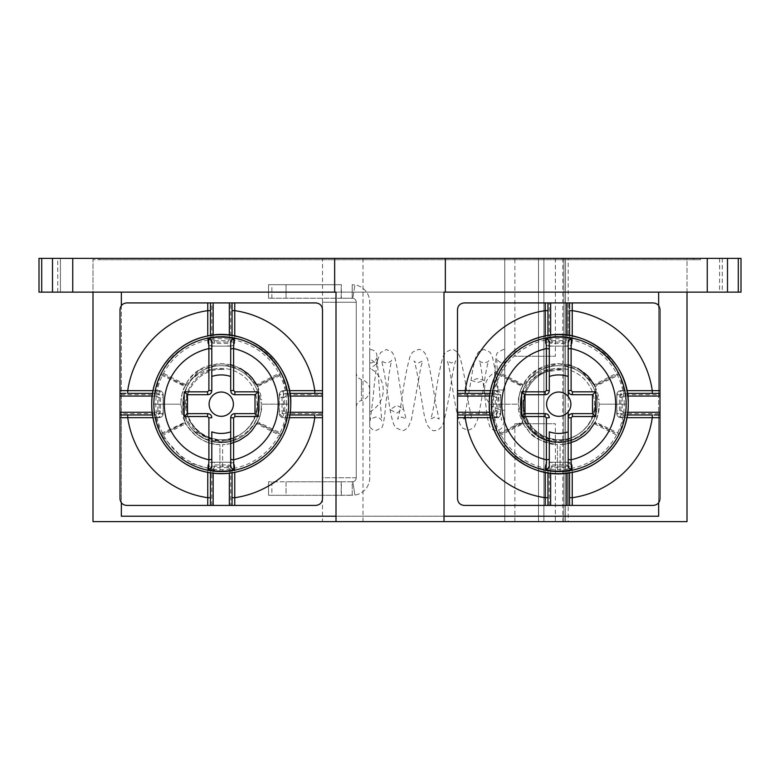 <?xml version="1.0" encoding="UTF-8"?>
<svg xmlns="http://www.w3.org/2000/svg" width="780" height="780" viewBox="0 0 780 780"><rect width="100%" height="100%" fill="white"/><g stroke="black" fill="none" stroke-linecap="round" stroke-linejoin="round"><path stroke-width="0.58" stroke-dasharray="3.9 2.92" d="M568.201 431.857L568.201 521.625L322.501 521.625L322.501 413.624L283.354 413.624L283.354 394.729L322.501 394.729L322.501 412.279L322.501 302.25L322.501 477.75L356.245 477.75A4.046 4.046 0 0 1 352.823 481.748L352.199 481.796L352.823 481.748A4.046 4.046 0 0 0 356.245 477.75L356.245 302.25L322.501 302.25L356.245 302.25L356.245 477.75L356.245 302.25A4.046 4.046 0 0 0 352.823 298.252L268.495 298.204L341.396 298.204L341.396 284.7L268.495 284.7L341.396 284.7M92.995 521.625L504.748 521.625L504.748 258.375L92.995 258.375L92.995 521.625M341.396 495.3L354.9 495.095L352.823 481.748L354.9 495.095A17.55 17.55 0 0 0 369.749 477.75L369.749 302.25A17.55 17.55 0 0 0 354.9 284.905L352.199 284.7L354.9 284.905L352.823 298.252L354.9 284.905A17.55 17.55 0 0 1 369.749 302.25L369.749 477.75A17.55 17.55 0 0 1 354.9 495.095L352.199 495.3L352.199 481.796L268.535 481.796L286.046 481.796L286.046 495.3L341.396 495.3L341.396 481.796L286.046 481.796L286.046 495.3L268.495 495.3L352.199 495.3L352.199 481.796L341.396 481.796M286.046 284.7L286.046 298.204L286.046 284.7M568.201 521.625L687.005 521.625L687.005 258.375L92.995 258.375L92.995 292.13L121.348 292.13L121.348 516.224L658.651 516.224L658.651 292.13L443.995 292.13L443.995 521.625L336.005 521.625L443.995 521.625M562.799 521.625L562.799 258.375L565.5 258.375L565.5 521.625L538.502 521.625L565.5 521.625L565.5 258.375L538.502 258.375L568.201 258.375L568.201 376.486M322.501 302.25L322.501 258.375L504.748 258.375L504.748 521.625L322.501 521.625M555.38 521.625L514.878 521.625L555.38 521.625L555.38 423.755L514.878 423.755L555.38 423.755M658.651 292.13L687.005 292.13L687.005 258.375L568.201 258.375M727.496 292.13L719.569 292.13L727.496 292.13M738.299 258.375L741 258.375L741 292.13L738.299 292.13L738.299 258.375L39 258.375L39 292.13L738.299 292.13M687.005 292.13L92.995 292.13M727.301 258.375L719.569 258.375L727.496 258.375L727.301 292.13M52.504 258.375L60.43 258.375L52.504 258.375M693.751 258.375L99.752 258.375L700.499 258.375L693.751 258.375L693.751 259.721L92.995 259.721L99.752 259.721L99.752 258.375L92.995 258.375L99.752 258.375L99.752 259.721L700.499 259.721L693.751 259.721L693.751 258.375M445.351 292.13L445.351 258.375M334.649 258.375L334.649 292.13M336.005 521.625L336.005 292.13L121.348 292.13M658.651 502.729L658.651 413.624L620.851 413.624L620.851 394.729L658.651 394.729L658.651 305.623M529.269 379.45A38.474 38.474 0 0 0 558.753 442.65A38.474 38.474 0 0 0 571.906 368.023A38.474 38.474 0 0 0 529.269 379.45C538.931 370.578 549.9 367.322 562.166 369.681C539.048 366.697 519.139 390.019 524.589 411.625C528.177 433.612 555.965 447.232 576.352 435.357C553.566 450.157 520.445 431.36 520.981 404.177C520.835 395.011 523.594 386.763 529.269 379.45M568.201 302.923L568.201 342.079L549.295 342.079L549.295 302.923L566.846 302.923M549.295 505.421L549.295 466.274L568.201 466.274L568.201 505.421L550.651 505.421M457.499 394.729L496.645 394.729L496.645 413.624L457.499 413.624L457.499 396.074M659.997 394.729L658.651 394.729L658.651 413.624L659.997 413.624L659.997 309.68C659.636 305.594 657.394 303.342 653.25 302.923L572.247 302.923L572.247 342.079L568.201 342.079L568.201 346.125A4.046 4.046 0 0 0 572.247 342.079L572.247 302.923L569.546 302.923M443.995 516.224L336.005 516.224M121.348 305.623L121.348 394.729L159.149 394.729L159.149 413.624L121.348 413.624L121.348 394.729L120.003 394.729L120.003 498.673C120.364 502.759 122.606 505.011 126.75 505.421L207.753 505.421L207.753 466.274L230.704 466.274L230.704 505.421L213.155 505.421M120.003 413.624L121.348 413.624L121.348 502.729M60.43 258.375L60.43 292.13L52.504 292.13L52.699 258.375M60.43 292.13L52.699 292.13M191.773 379.45A38.474 38.474 0 0 0 221.247 442.65A38.474 38.474 0 0 0 234.409 368.023A38.474 38.474 0 0 0 191.773 379.45C201.435 370.578 212.404 367.322 224.669 369.681C201.542 366.697 181.633 390.019 187.093 411.625C190.681 433.612 218.458 447.232 238.855 435.357C216.06 450.157 182.949 431.36 183.476 404.177C183.339 395.011 186.098 386.763 191.773 379.45M229.349 302.923L211.799 302.923L211.799 342.079L230.704 342.079L230.704 302.923M211.799 505.421L211.799 462.228A4.046 4.046 0 0 0 207.753 466.274A4.046 4.046 0 0 1 211.799 462.228L230.704 462.228L230.704 466.274L234.751 466.274A4.046 4.046 0 0 0 230.704 462.228A4.046 4.046 0 0 1 234.751 466.274L234.751 505.421L315.754 505.421C319.839 505.04 322.081 502.798 322.501 498.673L322.501 417.671L283.354 417.671L283.354 413.624L279.298 413.624A4.046 4.046 0 0 0 283.354 417.671L322.501 417.671L322.501 414.979M120.003 393.373L120.003 390.673L159.149 390.673A4.046 4.046 0 0 1 163.195 394.729L163.195 413.624A4.046 4.046 0 0 1 159.149 417.671L127.715 417.671A94.497 94.497 0 0 0 207.753 497.708L207.753 466.274M159.149 390.673L159.149 394.729L163.195 394.729A4.046 4.046 0 0 0 159.149 390.673L120.003 390.673L120.003 309.68C120.383 305.594 122.626 303.342 126.75 302.923L211.799 302.923M163.195 413.624L159.149 413.624L159.149 417.671A4.046 4.046 0 0 0 163.195 413.624L163.195 394.729M159.149 417.671L127.715 417.671M210.454 505.421L207.753 505.421L207.753 497.708M234.751 466.274L234.751 505.421L230.704 505.421M283.354 417.671A4.046 4.046 0 0 1 279.298 413.624L279.298 394.729A4.046 4.046 0 0 1 283.354 390.673L322.501 390.673L322.501 394.729M283.354 390.673L283.354 394.729L279.298 394.729A4.046 4.046 0 0 1 283.354 390.673L322.501 390.673L322.501 309.68C322.101 305.584 319.849 303.332 315.754 302.923L234.751 302.923L234.751 342.079L234.751 302.923L232.05 302.923M234.751 342.079L230.704 342.079L230.704 346.125A4.046 4.046 0 0 0 234.751 342.079A4.046 4.046 0 0 1 230.704 346.125L211.799 346.125L211.799 342.079L207.753 342.079A4.046 4.046 0 0 0 211.799 346.125L230.704 346.125M207.753 342.079L207.753 302.923L207.753 342.079A4.046 4.046 0 0 0 211.799 346.125M210.454 335.498L210.454 339.378L213.155 339.378L213.155 335.127M259.721 404.177A38.474 38.474 0 0 0 221.247 365.703A38.474 38.474 0 0 0 182.774 404.177A38.474 38.474 0 0 0 221.247 442.65A38.474 38.474 0 0 0 259.721 404.177A38.474 38.474 0 0 1 221.247 442.65A38.474 38.474 0 0 1 182.774 404.177A38.474 38.474 0 0 1 221.247 365.703A38.474 38.474 0 0 1 259.721 404.177M232.05 472.856L232.05 468.975L229.349 468.975L229.349 473.226M213.155 473.226L213.155 468.975L210.454 468.975A4.046 4.046 0 0 1 214.5 464.929L228.004 464.929A4.046 4.046 0 0 1 232.05 468.975L234.751 468.975L234.751 472.378M213.155 468.975A1.345 1.345 0 0 1 214.5 467.63L214.5 462.228A6.747 6.747 0 0 0 207.753 468.975L210.454 468.975L210.454 472.856M152.568 414.979L156.448 414.979L156.448 412.279L152.197 412.279M152.197 396.074L156.448 396.074L156.448 393.373A4.046 4.046 0 0 1 160.505 397.43L160.505 410.923A4.046 4.046 0 0 1 156.448 414.979L156.448 417.671L153.046 417.671M156.448 396.074A1.345 1.345 0 0 1 157.804 397.43L163.195 397.43A6.747 6.747 0 0 0 156.448 390.673L156.448 393.373L152.568 393.373M289.936 414.979L286.046 414.979A4.046 4.046 0 0 1 281.999 410.923L281.999 397.43A4.046 4.046 0 0 1 286.046 393.373L286.046 396.074L290.306 396.074M289.936 393.373L286.046 393.373L286.046 390.673A6.747 6.747 0 0 0 279.298 397.43L279.298 410.923A6.747 6.747 0 0 0 286.046 417.671L289.448 417.671M229.349 335.127L229.349 339.378L232.05 339.378L232.05 335.498M229.349 339.378A1.345 1.345 0 0 1 228.004 340.723L228.004 346.125A6.747 6.747 0 0 0 234.751 339.378L232.05 339.378A4.046 4.046 0 0 1 228.004 343.424L214.5 343.424A4.046 4.046 0 0 1 210.454 339.378L207.753 339.378L207.753 335.975M211.799 462.228L230.704 462.228M279.298 394.729L279.298 413.624M238.855 435.357C250.75 428.425 257.078 418.031 257.849 404.177L257.907 415.867C253.744 426.875 246.178 434.499 235.228 438.75L221.247 441.889L206.271 439.267A38.142 38.142 0 0 1 193.986 430.862L208.738 438.302C194.649 431.73 187.2 420.956 186.381 405.99C184.801 385.554 204.311 367.01 224.669 369.681M185.474 404.177A35.773 35.773 0 0 1 221.247 368.404A35.773 35.773 0 0 1 238.836 435.328A35.773 35.773 0 0 1 185.474 404.177A35.773 35.773 0 0 1 221.247 368.404A35.773 35.773 0 0 1 257.029 404.177A35.773 35.773 0 0 1 221.247 439.949A35.773 35.773 0 0 1 185.474 404.177M208.738 438.302C215.163 441.275 221.92 442.348 229.028 441.529L235.541 439.549L235.228 438.75M257.849 402.421C256.737 422.419 246.646 434.694 227.575 439.238C207.285 443.06 186.937 426.796 186.381 405.99M211.799 341.075L211.799 349.508M230.704 349.508L230.704 341.075M255.002 404.177L255.031 394.729M187.502 409.734L187.502 404.177M234.751 413.624L252.905 413.624M230.704 467.279L230.704 458.845M211.799 431.857L211.799 467.279M235.541 439.549C225.771 443.342 216.021 443.245 206.271 439.267M229.028 441.529C215.582 443.947 203.902 440.388 193.986 430.862M659.997 414.979L659.997 417.671L620.851 417.671L620.851 413.624L616.804 413.624A4.046 4.046 0 0 0 620.851 417.671L659.997 417.671L659.997 498.673C659.587 502.798 657.335 505.04 653.25 505.421L568.201 505.421M616.804 413.624L616.804 394.729L620.851 394.729L620.851 390.673A4.046 4.046 0 0 0 616.804 394.729L616.804 413.624A4.046 4.046 0 0 0 620.851 417.671M620.851 390.673L659.997 390.673L620.851 390.673A4.046 4.046 0 0 0 616.804 394.729M572.247 342.079A4.046 4.046 0 0 1 568.201 346.125L549.295 346.125A4.046 4.046 0 0 1 545.249 342.079L545.249 302.923L464.246 302.923C460.161 303.313 457.909 305.565 457.499 309.68L457.499 390.673L496.645 390.673L496.645 394.729L500.701 394.729A4.046 4.046 0 0 0 496.645 390.673L457.499 390.673L457.499 393.373M545.249 342.079L549.295 342.079L549.295 346.125A4.046 4.046 0 0 1 545.249 342.079L545.249 302.923L549.295 302.923M496.645 390.673A4.046 4.046 0 0 1 500.701 394.729L500.701 413.624A4.046 4.046 0 0 1 496.645 417.671L457.499 417.671L457.499 498.673C457.899 502.768 460.151 505.011 464.246 505.421L545.249 505.421L545.249 466.274L549.295 466.274L549.295 462.228A4.046 4.046 0 0 0 545.249 466.274L545.249 505.421L547.95 505.421M496.645 417.671L496.645 413.624L500.701 413.624A4.046 4.046 0 0 1 496.645 417.671L457.499 417.671L457.499 413.624M549.295 462.228L568.201 462.228L568.201 466.274L572.247 466.274A4.046 4.046 0 0 0 568.201 462.228L549.295 462.228A4.046 4.046 0 0 0 545.249 466.274M568.201 462.228A4.046 4.046 0 0 1 572.247 466.274L572.247 497.708A94.497 94.497 0 0 0 652.285 417.671M572.247 466.274L572.247 497.708M569.546 472.856L569.546 468.975L566.846 468.975L566.846 473.226M597.226 404.177A38.474 38.474 0 0 0 558.753 365.703A38.474 38.474 0 0 0 520.279 404.177A38.474 38.474 0 0 0 558.753 442.65A38.474 38.474 0 0 0 597.226 404.177A38.474 38.474 0 0 1 558.753 442.65A38.474 38.474 0 0 1 520.279 404.177A38.474 38.474 0 0 1 558.753 365.703A38.474 38.474 0 0 1 597.226 404.177M550.651 473.226L550.651 468.975L547.95 468.975A4.046 4.046 0 0 1 551.996 464.929L565.5 464.929A4.046 4.046 0 0 1 569.546 468.975L572.247 468.975A6.747 6.747 0 0 0 565.5 462.228L565.5 467.63A1.345 1.345 0 0 1 566.846 468.975M550.651 468.975A1.345 1.345 0 0 1 551.996 467.63L551.996 462.228A6.747 6.747 0 0 0 545.249 468.975L547.95 468.975L547.95 472.856M490.064 414.979L493.954 414.979L493.954 412.279L489.694 412.279M489.694 396.074L493.954 396.074L493.954 393.373A4.046 4.046 0 0 1 498.001 397.43L498.001 410.923A4.046 4.046 0 0 1 493.954 414.979L493.954 417.671L490.552 417.671M493.954 396.074A1.345 1.345 0 0 1 495.3 397.43L500.701 397.43A6.747 6.747 0 0 0 493.954 390.673L493.954 393.373L490.064 393.373M547.95 335.498L547.95 339.378L550.651 339.378L550.651 335.127M566.846 335.127L566.846 339.378L569.546 339.378A4.046 4.046 0 0 1 565.5 343.424L551.996 343.424A4.046 4.046 0 0 1 547.95 339.378L545.249 339.378L545.249 335.975M566.846 339.378A1.345 1.345 0 0 1 565.5 340.723L565.5 346.125A6.747 6.747 0 0 0 572.247 339.378L569.546 339.378L569.546 335.498M627.432 393.373L623.551 393.373L623.551 396.074L627.803 396.074M627.803 412.279L623.551 412.279L623.551 414.979A4.046 4.046 0 0 1 619.495 410.923L619.495 397.43A4.046 4.046 0 0 1 623.551 393.373L623.551 390.673L626.954 390.673M623.551 412.279A1.345 1.345 0 0 1 622.196 410.923L616.804 410.923A6.747 6.747 0 0 0 623.551 417.671L623.551 414.979L627.432 414.979M549.295 346.125L568.201 346.125M500.701 413.624L500.701 394.729M576.352 435.357C588.247 428.425 594.575 418.031 595.345 404.177L595.403 415.867C592.78 423.014 588.481 428.873 582.494 433.446L586.014 430.862A38.152 38.152 0 0 1 573.729 439.267L558.753 441.889C518.739 442.865 510.071 381.693 546.351 371.777L562.166 369.681M522.971 404.177A35.773 35.773 0 0 1 558.753 368.404A35.773 35.773 0 0 1 576.332 435.328A35.773 35.773 0 0 1 522.971 404.177A35.773 35.773 0 0 1 558.753 368.404A35.773 35.773 0 0 1 594.526 404.177A35.773 35.773 0 0 1 558.753 439.949A35.773 35.773 0 0 1 522.971 404.177M595.345 402.421C596.388 423.881 576.361 442.192 555.731 439.54C534.778 438.067 519.304 415.76 524.862 396.045C522.034 404.606 522.415 413.254 526.022 421.98C536.328 442.523 565.402 447.886 582.494 433.446M524.862 396.045C528.859 382.317 537.761 373.718 551.567 370.247C536.591 372.684 526.51 381.508 521.332 396.727A38.152 38.152 0 0 0 521.332 411.616L526.022 421.98M573.729 439.267C547.16 452.088 514.254 425.519 521.332 396.727M551.567 370.247L546.351 371.777M586.014 430.862C566.124 452.985 525.769 440.749 521.332 411.616M549.295 341.075L549.295 349.508M568.201 349.508L568.201 341.075M592.498 404.177L592.537 394.729M524.999 394.729L524.999 411.392M572.247 413.624L590.401 413.624M530.38 413.624L544.976 413.624M568.201 467.279L568.201 458.845M549.295 431.857L549.295 467.279M700.499 258.375L700.499 259.721L700.499 258.375M92.995 258.375L92.995 259.721L92.995 258.375M322.501 258.375L562.799 258.375M514.878 258.375L555.38 258.375L514.878 258.375L514.878 356.245L555.38 356.245L514.878 356.245M341.396 298.204L352.199 298.204L352.199 284.7L352.199 298.204L352.823 298.252A4.046 4.046 0 0 1 356.245 302.25L356.245 477.75L322.501 477.75M369.749 410.231L369.749 349.537L370.305 349.508C373.542 349.81 375.697 351.38 376.789 354.237L381.732 420.79C380.942 418.831 379.002 417.563 375.901 416.998C371.621 418.402 369.7 419.62 370.159 420.635L372.976 398.57C374.38 382.288 375.989 369.242 377.803 359.434L380.552 352.521L386.48 349.498L392.203 352.248L394.339 356.187C395.714 360.418 397.01 366.785 398.229 375.277L403.455 408.798L396.747 405.385L390.039 409.636L396.747 413.069L403.455 408.798L406.146 419.113L401.827 416.998L397.507 419.113C398.424 417.466 399.769 411.528 401.534 401.32C404.206 381.742 407.072 366.727 410.124 356.265L412.581 352.151L418.373 349.498C420.001 349.05 422.156 350.2 424.817 352.96L427.713 359.482C430.511 371.982 433.241 387.309 435.913 405.454L439.218 419.104L434.899 416.998L430.589 419.104C431.623 417.144 433.095 410.416 435.006 398.921C437.551 380.162 440.281 365.937 443.206 356.245L445.555 352.248L451.435 349.508C453.073 349.05 455.227 350.21 457.909 352.979L459.693 356.284C462.715 366.59 465.543 381.44 468.185 400.852C469.979 411.294 471.354 417.378 472.29 419.104L467.981 416.998L463.651 419.113L464.87 415.467L471.013 380.406L477.75 382.395L484.487 380.581L477.75 378.593L471.013 380.406C472.622 369.525 474.308 361.462 476.083 356.216L478.228 352.346L480.139 350.668L484.097 349.508L489.577 351.936C491.81 354.256 492.892 356.85 495.115 370.988L501.608 420.293C501.15 418.782 499.317 417.68 496.109 416.998C495.895 415.818 489.596 419.913 490.483 420.498C491.429 416.686 492.463 406.039 493.574 388.557L496.09 356.168L497.104 353.077L503.11 349.498L504.748 349.703L504.748 390C496.041 390 496.041 390 504.748 390C496.041 390 496.041 390 504.748 390L504.748 416.812C503.081 432.588 498.166 429.224 496.109 430.492C494.218 430.852 492.082 429.526 489.684 426.494L487.285 417.271L483.073 382.219C481.552 369.925 480.305 362.68 479.339 360.487C478.793 361.023 480.373 361.861 484.097 363.012C487.032 362.339 488.582 361.549 488.738 360.623C487.793 362.554 486.369 369.213 484.487 380.581C482.206 396.581 479.866 409.724 477.457 420.03L474.055 427.528L467.981 430.492L462.189 427.849L459.742 423.755C456.69 413.293 453.823 398.278 451.152 378.68C449.387 368.501 448.052 362.573 447.125 360.886L451.435 363.002L455.764 360.886C454.935 362.29 453.706 367.594 452.049 376.789C449.28 396.932 446.316 412.571 443.157 423.696L441.265 427.157C438.691 429.79 436.566 430.911 434.899 430.502C432.403 431.369 429.663 429.117 426.66 423.735L424.271 415.36L419.279 386.09C417.066 372.002 415.331 363.597 414.043 360.886C413.965 361.559 415.409 362.261 418.373 363.002L422.682 360.896L420.869 366.99L411.372 419.815L408.291 427.031C405.619 429.79 403.465 430.95 401.827 430.492L396.045 427.849C394.163 425.909 392.681 423.179 390.039 409.636L384.52 374.166L381.595 360.399C381.82 361.452 383.448 362.32 386.48 363.002C390.341 361.813 392.008 360.886 391.502 360.214L388.986 374.536L384.628 415.691C383.516 423.755 382.395 427.849 381.264 427.986L375.901 430.492C373.873 430.697 371.816 429.478 369.749 426.835L369.749 358.488L376.496 363.87L369.749 368.989L369.749 362.983L370.305 363.002C373.678 362.632 375.843 360.896 376.808 357.796L376.496 363.87M356.245 407.072L356.245 390L356.245 407.072C356.47 403.689 358.195 401.505 361.442 400.51L361.442 390L361.442 400.51A10.803 10.803 0 0 0 369.749 390L369.749 411.772L369.749 390A10.803 10.803 0 0 0 361.442 379.49L361.442 390L361.442 379.49C358.195 378.495 356.47 376.311 356.245 372.928L356.245 390L356.245 372.928M543.904 258.375L543.904 521.625L543.904 258.375M538.502 258.375L538.502 521.625L538.502 258.375M565.5 258.375L565.5 521.625L565.5 258.375M555.38 258.375L555.38 356.245M514.878 521.625L514.878 423.755M619.203 434.206L618.628 435.318C607.757 458.601 579.969 471.988 560.069 471.666C585.673 470.389 605.075 458.484 618.316 435.932L618.92 434.762A68.328 66.895 80.3 0 1 618.316 435.932L594.243 423.696C586.033 437.014 574.655 444.005 560.099 444.649L560.099 471.666C586.043 470.457 605.65 458.162 618.92 434.762L594.643 422.955L595.179 421.873C595.501 418.928 597.646 422.185 599.255 404.177C597.314 423.793 595.033 419.65 594.643 422.955A43.124 41.194 76.9 0 1 594.243 423.696L595.179 421.873L619.457 433.68L625.96 410.436L626.242 404.995M560.099 471.666L560.099 444.649C575.279 443.888 586.862 436.507 594.857 422.526L618.92 434.762A58.91 49.891 -74.5 0 0 619.457 433.68L619.476 433.641M626.252 404.177L599.255 404.177L626.252 404.177L625.931 397.654L619.457 374.663L595.179 386.48L594.643 385.398L599.255 404.177L594.243 384.657L618.316 372.411L618.92 373.591C596.729 324.509 520.016 325.669 498.576 373.591A68.328 66.895 -99.7 0 1 499.19 372.411C521.654 325.016 597.422 326.089 618.316 372.411L618.92 373.591C623.737 383.068 626.174 393.266 626.252 404.177C624.117 431.954 619.642 430.258 618.92 434.762L619.037 434.528M594.779 385.671L579.92 369.642L558.753 363.675L537.361 369.779L522.317 386.48C521.927 389.288 519.636 387.221 518.251 404.177C520.172 384.589 522.473 388.684 522.863 385.398A43.124 41.194 -103.1 0 1 523.253 384.657C535.314 358.625 578.711 355.475 594.243 384.657L594.857 385.827L618.92 373.591L619.457 374.663L618.92 373.591L594.643 385.398M491.254 404.177L518.251 404.177L522.863 422.955L498.576 434.762L499.19 435.932L523.253 423.696L518.251 404.177L491.254 404.177L491.566 410.69L498.576 434.762C493.769 425.276 491.322 415.087 491.254 404.177C492.853 379.022 497.679 377.725 498.576 373.591L498.04 374.663L522.317 386.48L522.863 385.398L498.576 373.591L522.649 385.827L523.253 384.657L499.19 372.411L498.576 373.591A58.91 49.901 105.5 0 0 498.04 374.663L491.536 397.976L491.254 403.348M491.536 397.976L495.007 381.956L498.576 373.591M523.253 423.696L526.003 428.025C530.176 429.731 526.939 439.335 557.398 444.649L557.398 471.666C529.259 469.784 520.163 459.157 513.572 454.321C507.692 448.549 504.046 444.337 502.642 441.694L498.04 433.68L522.317 421.873L522.649 422.526L498.576 434.762L504.728 444.639C511.056 448.188 511.738 465.767 557.398 471.666L557.398 444.649C526.227 439.081 529.669 429.01 525.437 427.216L522.649 422.526M518.466 408.398C518.193 410.221 519.529 414.814 522.473 422.175L522.766 422.77M557.427 471.666L537.712 468.312C533.081 467.327 517.286 459.449 510.159 451.025L502.574 441.587L498.576 434.762M498.771 435.152L499.19 435.932M261.544 408.242C261.7 410.816 260.354 415.467 257.527 422.185L257.683 421.873C258.005 418.928 260.14 422.185 261.748 404.177C259.818 423.793 257.536 419.65 257.137 422.955A43.124 41.174 77.2 0 1 256.747 423.696L257.683 421.873L281.96 433.68L288.464 410.426L288.746 404.995M281.697 434.206L280.81 435.932L256.747 423.696C248.537 437.014 237.159 444.005 222.602 444.649C237.783 443.888 249.366 436.507 257.351 422.526L281.424 434.762A68.601 66.203 89.9 0 1 280.81 435.932C267.579 458.484 248.176 470.389 222.602 471.666L222.602 444.649L222.602 471.666C248.547 470.457 268.154 458.162 281.424 434.762L281.424 434.762A58.929 49.949 -74.5 0 0 281.96 433.68L281.98 433.66M222.573 471.666C242.463 471.998 270.26 458.601 281.122 435.337L281.522 434.567M257.137 422.955L281.424 434.762L282.019 433.553M288.746 404.108L261.748 404.177L288.746 404.177L288.434 397.663L281.424 373.591L257.137 385.398L261.748 404.177L256.747 384.657L280.81 372.411L281.424 373.591C259.223 324.509 182.52 325.669 161.08 373.591A68.328 66.895 -99.7 0 1 161.684 372.411C184.158 325.016 259.925 326.089 280.81 372.411L281.424 373.591C286.231 383.068 288.678 393.266 288.746 404.177C286.611 432.003 282.145 430.248 281.424 434.762M184.821 386.48C184.411 389.561 182.345 386.285 180.745 404.177C182.676 384.589 184.977 388.684 185.357 385.398L185.757 384.657C197.818 358.625 241.205 355.475 256.747 384.657L257.351 385.827L281.424 373.591L281.96 374.663L257.683 386.48L242.434 369.661L221.247 363.675L199.865 369.779L184.821 386.48L160.543 374.663L154.04 397.917L153.757 403.357M185.757 384.657L161.684 372.411L161.08 373.591A58.87 49.803 105.6 0 0 160.543 374.663L161.041 373.659L160.543 374.683M185.328 422.877L185.757 423.696C194.444 437.287 205.822 444.278 219.901 444.649L219.901 471.666L186.147 461.828L161.08 434.762L161.684 435.932L161.08 434.762L185.357 422.955L180.745 404.177L153.748 404.177L154.06 410.68L161.08 434.762C156.263 425.276 153.826 415.087 153.748 404.177C155.201 379.87 160.095 377.666 161.08 373.591L185.357 385.398A43.124 41.194 -103.1 0 1 185.747 384.667L185.133 385.866M161.08 373.591L185.143 385.827M153.748 404.177L180.745 404.177L185.143 422.526L161.08 434.762L160.543 433.68L184.977 422.175C182.032 414.823 180.697 410.231 180.97 408.398M185.757 423.696L185.143 422.526C192.913 436.322 204.496 443.703 219.901 444.649L219.901 471.666C194.483 470.515 175.081 458.601 161.684 435.932L185.757 423.696M268.535 298.204L268.535 284.7L268.495 298.204M271.879 298.204L271.879 284.7M41.701 292.13L41.701 258.375M722.27 258.375L722.27 292.13M719.589 258.375L719.589 292.13M57.73 292.13L57.73 258.375M60.411 292.13L60.411 258.375M234.751 497.708A94.497 94.497 0 0 0 314.779 417.671M314.779 390.673A94.497 94.497 0 0 0 234.751 310.645M207.753 310.645A94.497 94.497 0 0 0 127.715 390.673M234.751 468.975A6.747 6.747 0 0 0 228.004 462.228L228.004 467.63A1.345 1.345 0 0 1 229.349 468.975M214.5 462.228L228.004 462.228M207.753 472.378L207.753 468.975M156.448 417.671A6.747 6.747 0 0 0 163.195 410.923L157.804 410.923A1.345 1.345 0 0 1 156.448 412.279M163.195 397.43L163.195 410.923M153.046 390.673L156.448 390.673M207.753 339.378A6.747 6.747 0 0 0 214.5 346.125L214.5 340.723A1.345 1.345 0 0 1 213.155 339.378M228.004 346.125L214.5 346.125M234.751 335.975L234.751 339.378M289.448 390.673L286.046 390.673M228.004 467.63L214.5 467.63M157.804 410.923L157.804 397.43M290.306 412.279L286.046 412.279L286.046 417.671M286.046 412.279A1.345 1.345 0 0 1 284.7 410.923L279.298 410.923M284.7 410.923L284.7 397.43L279.298 397.43M214.5 340.723L228.004 340.723M284.7 397.43A1.345 1.345 0 0 1 286.046 396.074M286.728 404.177A65.471 65.471 0 0 0 221.247 338.695A65.471 65.471 0 0 0 155.776 404.177A65.471 65.471 0 0 0 221.247 469.648A65.471 65.471 0 0 0 286.728 404.177M545.249 310.645A94.497 94.497 0 0 0 465.221 390.673M465.221 417.671A94.497 94.497 0 0 0 545.249 497.708M572.247 472.378L572.247 468.975M551.996 462.228L565.5 462.228M545.249 472.378L545.249 468.975M493.954 417.671A6.747 6.747 0 0 0 500.701 410.923L495.3 410.923A1.345 1.345 0 0 1 493.954 412.279M500.701 397.43L500.701 410.923M490.552 390.673L493.954 390.673M545.249 339.378A6.747 6.747 0 0 0 551.996 346.125L551.996 340.723A1.345 1.345 0 0 1 550.651 339.378M565.5 346.125L551.996 346.125M572.247 335.975L572.247 339.378M623.551 390.673A6.747 6.747 0 0 0 616.804 397.43L622.196 397.43A1.345 1.345 0 0 1 623.551 396.074M616.804 410.923L616.804 397.43M626.954 417.671L623.551 417.671M565.5 467.63L551.996 467.63M495.3 410.923L495.3 397.43M551.996 340.723L565.5 340.723M622.196 397.43L622.196 410.923M652.285 390.673A94.497 94.497 0 0 0 572.247 310.645M624.224 404.177A65.471 65.471 0 0 0 558.753 338.695A65.471 65.471 0 0 0 493.272 404.177A65.471 65.471 0 0 0 558.753 469.648A65.471 65.471 0 0 0 624.224 404.177M363.002 521.625L363.002 258.375M341.191 298.204L341.191 284.7M271.879 481.796L271.879 495.3M268.535 481.796L268.535 495.3L268.495 481.796M341.191 481.796L341.191 495.3M563.94 258.375L563.94 521.625L563.94 258.375M568.201 396.542L568.201 411.811M719.569 258.375L719.569 292.13M498.001 390L496.782 358.264C497.796 361.052 499.912 362.632 503.11 363.002L504.748 362.798M504.748 369.749A20.251 20.251 0 0 0 484.497 390A20.251 20.251 0 0 0 504.748 410.251M369.749 411.772A24.297 24.297 0 0 0 369.749 368.228M599.05 408.242C599.196 410.816 597.86 415.467 595.023 422.175L594.682 422.857M568.201 443.557L560.059 444.649M595.023 386.168C597.967 393.529 599.303 398.122 599.03 399.955M619.622 433.339L619.398 433.807C618.881 434.206 620.266 433.982 624.263 420.43L625.96 410.436M619.203 374.147C625.248 386.363 625.57 395.635 625.931 397.654M618.637 373.045L619.193 374.127M498.878 373.006C504.182 364.221 507.79 359.151 509.691 357.825C513.533 353.389 519.509 348.875 527.631 344.273C542.87 338.14 553.234 335.605 558.724 336.677C561.337 336.053 568.327 337.165 579.725 340.022C598.689 347.217 611.647 358.215 618.618 373.006M577.931 368.501L571.467 365.723M568.201 364.796L558.733 363.675C552.767 363.607 546.975 364.913 541.359 367.604C534.505 371.631 529.903 373.357 522.834 385.476M518.456 400.111C518.398 397.332 519.743 392.681 522.473 386.168L522.717 385.681M498.303 374.147L498.869 373.025M498.303 434.206C495.476 428.025 493.779 423.365 493.184 420.225L491.566 410.69M498.878 435.328L498.293 434.197M523.322 423.813L522.697 422.633M523.283 423.725C524.267 424.583 520.494 420.947 529.298 431.964C538.356 440.407 547.736 444.639 557.437 444.649M498.635 434.84L499.249 436.02M256.747 423.696L257.264 422.711M230.704 443.557L222.563 444.649M257.527 386.168C260.471 393.529 261.797 398.122 261.534 399.955M282.067 433.465L286.865 420.02L288.464 410.426M281.131 373.025L281.697 374.147C284.515 380.328 286.211 384.969 286.796 388.06L288.434 397.663M257.176 385.486L257.527 386.178M161.382 373.006C167.388 361.433 176.377 352.18 188.321 345.257C199.885 337.935 218.839 336.18 221.227 336.677C223.831 336.053 230.831 337.165 242.219 340.022C261.3 347.353 274.258 358.342 281.122 373.006M257.293 385.71L256.708 384.579M240.542 368.56L233.922 365.713M230.704 364.796L224.464 363.802L217.162 363.88L206.641 366.405C198.988 368.335 187.151 379.928 185.328 385.476M184.967 386.178L184.977 386.168C182.237 392.71 180.892 397.361 180.95 400.111M160.797 374.156L161.372 373.025M160.436 374.878L160.505 374.741C161.665 372.245 157.501 380.435 155.639 388.303L154.04 397.917M161.372 435.328L160.797 434.197C158.008 428.093 156.293 423.423 155.678 420.176L154.06 410.68M185.523 423.238L185.143 422.536M219.941 444.649C212.248 444.746 204.272 441.811 196.004 435.835C187.102 426.163 183.583 421.931 185.464 423.13L185.23 422.702M161.606 435.776L165.321 441.948C169.435 448.393 175.246 454.282 182.744 459.615C186.186 462.228 191.227 464.851 197.876 467.493C203.824 469.852 211.166 471.247 219.931 471.666M161.284 435.181L161.821 436.205"/><path stroke-width="1.17" d="M92.995 292.13L92.995 521.625L336.005 521.625L336.005 292.13L72.755 292.13L72.755 258.375L334.649 258.375L334.649 292.13M738.299 258.375L738.299 292.13L741 292.13L741 258.375L707.245 258.375L707.245 292.13L443.995 292.13L443.995 521.625L687.005 521.625L687.005 292.13M707.245 292.13L738.299 292.13M334.649 258.375L707.245 258.375M72.755 258.375L52.504 258.375L52.504 292.13L41.701 292.13L41.701 258.375L52.504 258.375M41.701 258.375L39 258.375L39 292.13L41.701 292.13M445.351 258.375L445.351 292.13M443.995 521.625L336.005 521.625M658.651 305.623L658.651 292.13M443.995 516.224L658.651 516.224L658.651 502.729M566.846 335.127L566.846 302.923L653.25 302.923C657.335 303.284 659.578 305.536 659.997 309.68L659.997 498.673C659.666 502.729 657.413 504.972 653.25 505.421L464.246 505.421C460.2 505.089 457.948 502.837 457.499 498.673L457.499 309.68C457.84 305.623 460.083 303.371 464.246 302.923L569.546 302.923L569.546 308.88M121.348 502.729L121.348 516.224L336.005 516.224M121.348 292.13L121.348 305.623M52.504 292.13L72.755 292.13M322.501 413.624L322.501 390.663L289.448 390.673M232.05 335.498L232.05 302.923L229.349 302.923L315.754 302.923C319.829 303.284 322.081 305.536 322.501 309.68L322.501 390.663M210.454 472.856L210.454 505.421L213.155 505.421L126.75 505.421C122.704 505.089 120.452 502.837 120.003 498.673L120.003 309.68C120.422 305.555 122.674 303.303 126.75 302.923L229.349 302.923L229.349 335.127M120.003 394.729L120.003 393.373L125.951 393.373M229.349 473.226L229.349 505.421L213.155 505.421L213.155 473.226M229.349 505.421L234.761 505.421L234.751 497.708L232.05 497.708L232.05 505.421M316.524 414.979L322.501 414.979L322.501 498.673C322.159 502.729 319.917 504.972 315.754 505.421L234.761 505.421M207.743 302.923L207.753 310.645A94.497 94.497 0 0 0 127.715 390.673L120.003 390.663M207.753 335.975L207.753 310.645L210.454 310.645L210.454 302.923M210.454 310.645L210.454 335.498M289.936 414.979L314.779 414.979L314.779 417.671L322.501 417.68M232.05 497.708L232.05 472.856M207.753 472.378L207.743 505.421M120.003 417.68L127.715 417.671L127.715 414.979L120.003 414.979M127.715 414.979L152.568 414.979M152.568 393.373L127.715 393.373L127.715 390.673L153.046 390.673M234.761 302.923L234.751 310.645A94.497 94.497 0 0 1 314.779 390.673L314.779 393.373L289.936 393.373M314.788 393.373L322.501 393.373M184.178 391.823L187.463 394.729L207.753 394.729C210.21 394.485 211.555 393.139 211.799 390.673L211.799 349.508A2.701 0.926 180 0 0 208.894 348.582L208.894 390.448L207.519 391.823L184.187 391.823L184.178 404.177L184.178 416.53L207.519 416.53L208.894 417.904L208.894 459.771A56.95 56.95 0 0 1 208.894 348.582L208.601 338.335A67.051 67.051 0 0 1 233.893 338.335L233.61 348.582A56.95 56.95 0 0 1 233.61 459.771L233.61 417.904L234.975 416.53L258.317 416.53L255.031 413.624L255.002 404.177M233.893 338.335L230.704 341.075L230.704 390.673L230.704 349.508A2.701 0.926 0 0 1 233.395 348.572A2.701 0.926 0 0 1 233.61 348.582L233.61 390.448L234.975 391.823L234.751 394.729L255.031 394.729L234.751 394.729C232.284 394.485 230.939 393.13 230.704 390.673C230.929 393.169 232.284 394.524 234.751 394.729L255.031 394.729L258.317 391.823L234.975 391.823M208.601 338.335L211.799 341.075L211.799 376.486A29.25 29.25 0 0 1 230.704 376.486M207.519 391.823L207.753 394.729C210.249 394.495 211.595 393.139 211.799 390.673L211.799 376.486M207.753 394.729L187.502 394.729L187.502 404.177M209.099 404.177A12.149 12.149 0 0 1 221.247 392.028A12.149 12.149 0 0 1 233.395 404.177A12.149 12.149 0 0 1 221.247 416.325A12.149 12.149 0 0 1 209.099 404.177M187.463 394.729L187.502 409.734M184.178 416.53L187.463 413.624L207.753 413.624L187.463 413.624L207.753 413.624L207.519 416.53M252.905 413.624L234.751 413.624C232.255 413.858 230.909 415.204 230.704 417.671L230.704 458.845L230.704 417.671C230.939 415.214 232.294 413.868 234.751 413.624L234.975 416.53M230.704 458.845L230.704 467.279L230.704 458.845A2.701 0.926 180 0 0 233.61 459.771L233.893 470.018A67.051 67.051 0 0 1 208.601 470.018L211.799 467.279L211.799 431.857A29.25 29.25 0 0 0 230.704 431.857M207.753 413.624C210.21 413.868 211.555 415.214 211.799 417.671C211.565 415.184 210.22 413.829 207.753 413.624L187.463 413.624M255.002 413.624L255.002 394.729L255.002 413.624L234.751 413.624M258.317 416.53L258.317 391.823M208.601 470.018L208.894 459.771A2.701 0.926 180 0 0 209.099 459.771A2.701 0.926 180 0 0 211.799 458.845L211.799 467.279M230.704 467.279L233.893 470.018M659.997 413.624L659.997 414.979L654.05 414.979M490.064 393.373L457.499 393.373L457.499 396.074L489.694 396.074M547.95 472.856L547.95 505.421L550.651 505.421L550.651 473.226M572.257 505.421L572.247 497.708A94.497 94.497 0 0 0 652.285 417.671L659.997 417.68M572.247 472.378L572.247 497.708L569.546 497.708L569.546 505.421M569.546 497.708L569.546 472.856M545.249 472.378L545.24 505.421M457.499 417.68L465.221 417.671L465.221 414.979L457.499 414.979M465.221 414.979L490.064 414.979M490.552 390.673L457.499 390.663M545.24 302.923L545.249 310.645L547.95 310.645L547.95 302.923M547.95 310.645L547.95 335.498M569.546 335.498L569.546 310.645L572.247 310.645L572.257 302.923M659.997 390.663L652.285 390.673L652.285 393.373L659.997 393.373M652.285 393.373L627.432 393.373M627.432 414.979L652.285 414.979L652.285 417.671L626.954 417.671M545.025 391.823L545.249 394.729L524.999 394.729L545.249 394.729C547.706 394.485 549.062 393.139 549.295 390.673L549.295 349.508A2.701 0.926 180 0 0 546.39 348.582L546.39 390.448L545.025 391.823L521.683 391.823L521.683 416.53L545.025 416.53L546.39 417.904L546.39 459.771A56.95 56.95 0 0 1 546.39 348.582L546.107 338.335A67.051 67.051 0 0 1 571.399 338.335L571.106 348.582A56.95 56.95 0 0 1 571.106 459.771L571.106 417.904L572.481 416.53L595.822 416.53L592.537 413.624L572.247 413.624C569.751 413.858 568.405 415.204 568.201 417.671L568.201 458.845L568.201 417.671C568.444 415.214 569.79 413.868 572.247 413.624L572.481 416.53M571.399 338.335L568.201 341.075L568.201 390.673L568.201 349.508A2.701 0.926 0 0 1 570.901 348.572A2.701 0.926 0 0 1 571.106 348.582L571.106 390.448L572.481 391.823L572.247 394.729L592.537 394.729L595.813 391.823L572.481 391.823M546.107 338.335L549.295 341.075L549.295 376.486A29.25 29.25 0 0 1 568.201 376.486L568.201 396.542M545.249 394.729C547.745 394.495 549.091 393.139 549.295 390.673L549.295 376.486M568.201 390.673C568.435 393.169 569.78 394.524 572.247 394.729C569.79 394.485 568.435 393.13 568.201 390.673L571.106 390.448M590.401 413.624L592.498 413.624L592.498 394.729L572.247 394.729L592.537 394.729M546.605 404.177A12.149 12.149 0 0 1 558.753 392.028A12.149 12.149 0 0 1 570.901 404.177A12.149 12.149 0 0 1 558.753 416.325A12.149 12.149 0 0 1 546.605 404.177M521.683 391.823L524.999 395.275M521.683 416.53L524.999 413.624L524.999 394.729L524.999 411.392M568.201 458.845L568.201 467.279L568.201 458.845A2.701 0.926 180 0 0 571.106 459.771L571.399 470.018A67.051 67.051 0 0 1 546.107 470.018L549.295 467.279L549.295 431.857A29.25 29.25 0 0 0 568.201 431.857L568.201 411.811M544.976 413.624L545.249 413.624C547.706 413.868 549.062 415.214 549.295 417.671C549.071 415.184 547.716 413.829 545.249 413.624L530.38 413.624M572.247 413.624L592.537 413.624L592.498 404.177M595.813 416.53L595.813 391.823M546.107 470.018L546.39 459.771A2.701 0.926 180 0 0 546.605 459.771A2.701 0.926 180 0 0 549.295 458.845L549.295 467.279M568.201 467.279L571.399 470.018M213.155 335.127L213.155 302.923M289.448 417.671L314.779 417.671A94.497 94.497 0 0 1 234.751 497.708L234.751 472.378M210.454 499.463L210.454 497.708L207.753 497.708A94.497 94.497 0 0 1 127.715 417.671L153.046 417.671M232.05 308.88L232.05 310.645L234.751 310.645L234.751 335.975M152.197 412.279L120.003 412.279M152.197 396.074L120.003 396.074M290.306 396.074L322.501 396.074M290.306 412.279L322.501 412.279M151.739 404.177A69.508 69.508 0 0 1 221.247 334.669A69.508 69.508 0 0 1 290.755 404.177A69.508 69.508 0 0 1 221.247 473.684A69.508 69.508 0 0 1 151.739 404.177M288.649 404.177A67.392 67.392 0 0 1 221.247 471.569A67.392 67.392 0 0 1 153.855 404.177A67.392 67.392 0 0 1 221.247 336.775A67.392 67.392 0 0 1 288.649 404.177M230.704 341.075L230.704 349.508M208.894 390.448L211.799 390.673M187.502 413.624L187.502 394.729L187.502 413.624M233.61 390.448L230.704 390.673M233.61 417.904L230.704 417.671M211.799 417.671L208.894 417.904M566.846 473.226L566.846 505.421M547.95 499.463L547.95 497.708L545.249 497.708A94.497 94.497 0 0 1 465.221 417.671L490.552 417.671M463.456 393.373L465.221 393.373L465.221 390.673A94.497 94.497 0 0 1 545.249 310.645L545.249 335.975M626.954 390.673L652.285 390.673A94.497 94.497 0 0 0 572.247 310.645L572.247 335.975M489.694 412.279L457.499 412.279M550.651 335.127L550.651 302.923M627.803 396.074L659.997 396.074M627.803 412.279L659.997 412.279M489.245 404.177A69.508 69.508 0 0 1 558.753 334.669A69.508 69.508 0 0 1 628.261 404.177A69.508 69.508 0 0 1 558.753 473.684A69.508 69.508 0 0 1 489.245 404.177M626.145 404.177A67.392 67.392 0 0 1 558.753 471.569A67.392 67.392 0 0 1 491.351 404.177A67.392 67.392 0 0 1 558.753 336.775A67.392 67.392 0 0 1 626.145 404.177M568.201 341.075L568.201 349.508M546.39 390.448L549.295 390.673M592.498 394.729L592.498 413.624M571.106 417.904L568.201 417.671M549.295 417.671L546.39 417.904M545.249 413.624L524.969 413.624L545.249 413.624L545.025 416.53M727.496 258.375L727.496 292.13M151.73 404.177C151.164 372.508 175.051 342.683 206.086 336.326C247.621 325.523 292.256 361.276 290.774 404.177C290.365 425.353 282.243 442.981 266.399 457.041C248.995 471.247 229.242 476.317 207.149 472.251C175.646 466.333 151.135 436.225 151.73 404.177M489.226 404.177C488.641 372.119 513.142 342.02 544.654 336.092C585.946 326.079 629.713 361.706 628.27 404.177C628.914 437.005 603.145 467.649 570.707 472.66C529.922 481.162 487.87 445.809 489.226 404.177M524.999 413.624L524.999 394.729M594.672 422.877L589.29 430.765L585.01 435.006L576.44 440.612L568.201 443.557M594.633 385.408L587.769 375.921L577.931 368.501M571.467 365.723L568.201 364.796M257.147 422.935L251.784 430.765L247.514 435.006L238.934 440.612L230.704 443.557M256.952 385.057L252.028 377.851L247.923 373.698L240.542 368.56M233.922 365.713L230.704 364.796"/></g></svg>
